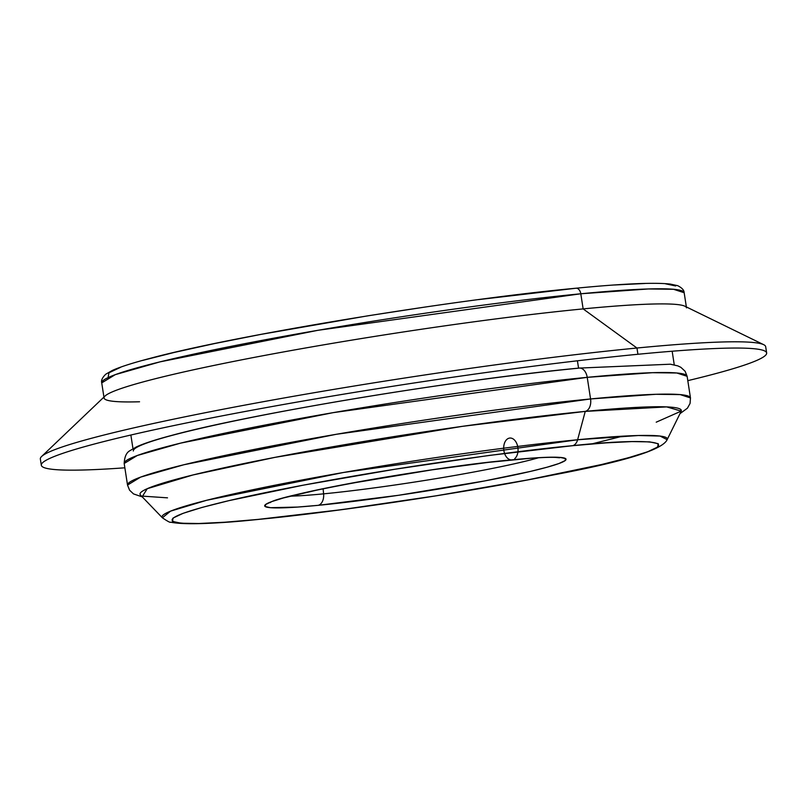 <?xml version="1.0" encoding="UTF-8"?>
<svg xmlns="http://www.w3.org/2000/svg" width="807" height="807" viewBox="0 0 807 807"><rect width="100%" height="100%" fill="white"/><g stroke="black" fill="none" stroke-linecap="round" stroke-linejoin="round"><path stroke-width="1.21" d="M323.607 493.844A10.955 7.132 84.5 0 1 318.17 505.333A10.955 7.132 -95.5 0 0 323.607 493.844A141.538 9.361 -8.8 0 0 538.521 457.771A141.538 9.361 -8.8 0 1 323.607 493.844L323.113 488.739L323.607 493.844A141.538 9.361 -8.8 0 1 290.459 496.174M511.87 459.879A10.955 7.132 -95.5 0 0 512.536 459.778A152.452 10.088 171.2 0 0 300.224 493.713A152.452 10.088 171.2 0 0 318.17 505.333L297.581 507.068L270.587 507.694L265.231 506.554L265.634 504.486L271.798 501.581L283.479 497.939L321.398 489.052L346.173 484.15L432.199 469.815L488.205 462.391L533.134 458.033L549.204 457.236L560.119 457.418L565.485 458.558L565.071 460.626L558.908 463.531L547.237 467.162L530.492 471.399L484.533 480.962L398.517 495.296L318.17 505.333A152.452 10.088 171.2 0 0 530.492 471.399A152.452 10.088 171.2 0 0 512.536 459.778A10.955 7.132 84.5 0 1 511.87 459.879A10.955 7.132 84.5 0 1 503.891 445.464A10.955 7.132 84.5 0 1 515.078 440.693A10.955 7.132 84.5 0 1 514.684 458.689M133.337 451.002A273.866 18.117 -8.8 0 1 288.704 410.279A273.866 18.117 -8.8 0 1 578.569 368.184A10.955 7.132 84.5 0 1 579.234 368.073A10.955 7.132 84.5 0 1 587.224 377.343L652.54 372.693L676.841 372.995L687.13 376.324A284.821 18.843 171.2 0 0 587.224 377.343L590.563 398.951A284.821 18.843 -8.8 0 1 690.469 397.932L680.18 394.603L655.879 394.3L590.563 398.951A10.955 7.132 84.5 0 1 585.257 411.388L577.62 439.754L343.58 472.468L206.673 500.279L170.57 511.134L162.378 517.791A255.668 16.917 -8.8 0 1 301.747 480.034A255.668 16.917 -8.8 0 1 577.62 439.754A10.955 7.132 -95.5 0 1 572.607 445.696L605.936 442.882L631.931 441.59L649.615 441.873L658.29 443.719L657.624 447.058L647.658 451.769L628.754 457.65L601.659 464.499L527.294 479.973L435.891 495.841L341.361 509.691L258.099 519.405C197.281 526.174 115.199 527.647 229.057 500.612C281.704 488.174 365.238 473.437 429.385 463.904C494.58 454.412 542.324 448.349 572.607 445.696L489.345 455.41L394.815 469.26L303.412 485.138L229.057 500.612L201.952 507.452L183.058 513.343L173.081 518.044L172.426 521.383L181.101 523.229L198.774 523.511L224.77 522.23L258.099 519.405A10.955 7.132 -95.5 0 1 257.463 519.516C338.083 511.85 464.993 492.744 552.553 475.101C624.517 461.584 662.708 449.771 667.147 439.654L681.158 411.288A273.866 18.117 171.2 0 0 585.257 411.388L577.62 439.754A255.668 16.917 -8.8 0 1 667.147 439.654L660.035 436.052L638.387 435.518L577.62 439.754A10.955 7.132 84.5 0 1 572.607 445.696C633.424 438.937 715.506 437.465 601.659 464.499C549.012 476.937 465.468 491.675 401.331 501.208C336.126 510.69 288.381 516.762 258.099 519.405A10.955 7.132 84.5 0 1 257.463 519.516A10.955 7.132 84.5 0 1 256.858 519.526M167.513 497.838L142.557 496.134L147.247 488.699L192.913 474.98L274.935 457.367L462.27 426.358L585.257 411.388L666.663 406.899L681.239 411.096L656.222 422.182M577.419 360.79L578.558 368.143L577.419 360.79M124.853 467.808A366.983 24.281 -8.8 0 1 46.413 460.101A366.983 24.281 -8.8 0 1 279.333 405.235A366.983 24.281 -8.8 0 1 637.923 354.273A366.983 24.281 -8.8 0 1 766.65 352.952A366.983 24.281 -8.8 0 1 687.796 380.652A366.983 24.281 -8.8 0 0 760.244 349.592A366.983 24.281 -8.8 0 0 637.923 354.273L636.955 348.019L637.923 354.273A366.983 24.281 -8.8 0 0 249.504 410.672A366.983 24.281 -8.8 0 0 41.318 465.246A366.983 24.281 -8.8 0 0 124.853 467.808M766.65 352.952L765.682 346.707A366.983 24.281 171.2 0 0 636.955 348.019A366.983 24.281 -8.8 0 1 763.704 344.69L684.911 306.226A294.686 19.499 171.2 0 0 583.138 308.899L636.955 348.019L583.138 308.899A294.686 19.499 -8.8 0 1 686.505 307.85L684.165 292.719A294.686 19.499 171.2 0 0 580.798 293.778L583.138 308.899L580.798 293.778L648.374 288.967L673.512 289.279L684.165 292.719C684.104 290.137 681.925 287.786 677.648 285.658L670.304 284.074C654.225 282.299 622.782 283.681 575.976 288.22A6.577 4.277 84.5 0 1 580.798 293.778A6.577 4.277 -95.5 0 0 576.006 288.22A6.577 4.277 84.5 0 0 575.603 288.281L478.359 299.629M614.52 284.992L644.894 283.489M665.533 283.812L675.671 285.971M108.219 376.677L108.995 372.773L120.636 367.286M142.708 360.406L174.362 352.417L214.369 343.611L261.206 334.34L367.962 315.799L423.766 307.255M139.55 401.775A294.686 19.499 -8.8 0 1 104.073 398.012L101.732 382.891L115.27 374.65L160.028 361.859L317.867 330.315L580.798 293.778A294.686 19.499 171.2 0 0 268.902 339.071A294.686 19.499 171.2 0 0 101.732 382.891C101.006 380.41 102.368 377.505 105.808 374.186L112.334 370.443C120.243 366.872 133.175 362.757 151.111 358.096C236.643 335.177 451.829 299.8 575.976 288.22M104.073 398.012A294.686 19.499 -8.8 0 1 271.243 354.192A294.686 19.499 -8.8 0 1 583.138 308.899A294.686 19.499 171.2 0 0 283.872 351.872A294.686 19.499 171.2 0 0 105.102 395.985L41.631 456.469A366.983 24.281 -8.8 0 1 264.262 401.533A366.983 24.281 -8.8 0 1 636.955 348.019A366.983 24.281 171.2 0 0 248.536 404.428A366.983 24.281 171.2 0 0 40.35 458.991L41.318 465.246M257.483 519.516C212.776 524.005 183.835 524.893 170.66 522.19C170.368 522.815 167.614 521.352 162.378 517.791L140.448 494.994A273.866 18.117 171.2 0 1 289.733 454.543A273.866 18.117 171.2 0 1 585.257 411.388A10.955 7.132 -95.5 0 0 590.563 398.951L336.438 434.267L183.875 464.751L140.61 477.119L127.526 485.078A284.821 18.843 -8.8 0 1 289.108 442.73A284.821 18.843 -8.8 0 1 590.563 398.951L587.224 377.343A284.821 18.843 171.2 0 0 285.759 421.123A284.821 18.843 171.2 0 0 124.187 463.48L137.261 455.511L180.536 443.144L333.089 412.659L587.224 377.343A10.955 7.132 -95.5 0 0 579.234 368.073M504.577 453.433A10.955 7.132 -95.5 0 0 511.305 459.899M559.614 457.791L555.468 457.408C547.156 457.085 532.64 457.902 511.92 459.879C430.908 466.728 275.278 495.942 270.355 502.569M679.988 413.658L687.423 408.181L690.066 403.439L690.469 397.932L687.13 376.324L685.093 371.23L680.836 367.306L677.759 365.864L670.375 364.209L579.184 368.083C459.425 379.25 251.592 413.547 171.669 435.407C155.721 439.603 143.999 443.416 136.494 446.866L129.947 450.669C126.437 452.535 124.51 456.802 124.187 463.48L127.526 485.078L129.574 490.192L133.518 493.914L142.274 496.9M672.16 351.227L674.269 364.875M130.865 435.023L132.973 448.672M622.671 436.173L591.491 443.991"/></g></svg>
